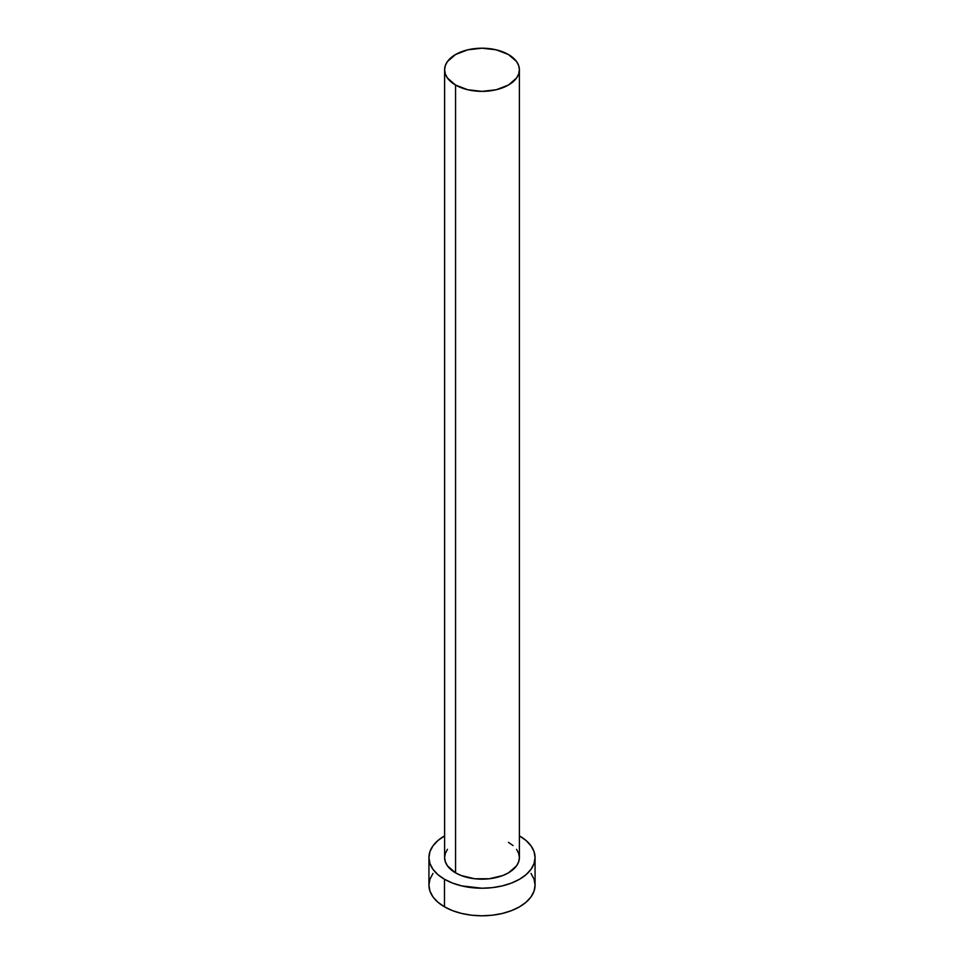 <?xml version="1.0" encoding="UTF-8"?>
<svg xmlns="http://www.w3.org/2000/svg" width="964" height="964" viewBox="0 0 964 964"><rect width="100%" height="100%" fill="white"/><g stroke="black" fill="none" stroke-linecap="round" stroke-linejoin="round"><path stroke-width="1.45" d="M444.609 69.782L445.332 73.999L447.453 78.048L455.562 85.049L467.697 89.724L482 91.375L496.303 89.724L508.438 85.049L516.547 78.048L518.668 73.999L519.391 69.782L518.668 65.576L516.547 61.527L508.438 54.526L496.303 49.839L482 48.2L467.697 49.839L455.562 54.526L447.453 61.527L445.332 65.576L444.609 69.782L444.609 857.586A37.391 21.582 0 0 0 455.562 872.854L455.562 85.049A37.391 21.582 180 0 1 444.609 69.782A37.391 21.582 180 0 1 467.697 49.839A37.391 21.582 180 0 1 508.438 54.526A37.391 21.582 180 0 1 519.391 69.782A37.391 21.582 180 0 1 496.303 89.724A37.391 21.582 180 0 1 455.562 85.049L455.562 872.854A37.391 21.582 0 0 0 496.303 877.529A37.391 21.582 0 0 0 519.391 857.586L518.668 861.804L516.547 865.853L508.438 872.854L502.774 875.541L489.29 878.758L474.71 878.758L461.226 875.541L455.562 872.854L447.453 865.853L445.332 861.804L444.609 857.586L445.332 853.381L447.453 849.332M432.969 873.432L429.956 879.18L428.932 885.157A53.068 30.643 0 0 0 444.476 906.823L444.476 879.252L452.514 883.06L461.696 885.892L482 888.23L492.351 887.639L502.304 885.892L511.486 883.06L519.524 879.252L526.127 874.613L531.031 869.311L534.044 863.563L535.068 857.586L534.044 851.61L531.031 845.862L526.127 840.572L519.391 835.848A53.068 30.643 180 0 1 519.524 835.921A53.068 30.643 180 0 1 535.068 857.586A53.068 30.643 180 0 1 502.304 885.892A53.068 30.643 180 0 1 444.476 879.252L444.476 906.823A53.068 30.643 0 0 0 502.304 913.462A53.068 30.643 0 0 0 535.068 885.157L534.044 879.18L531.031 873.432M444.476 879.252A53.068 30.643 180 0 1 428.932 857.586A53.068 30.643 180 0 1 444.609 835.848L437.873 840.572L432.969 845.862L429.956 851.61L428.932 857.586L429.956 863.563L432.969 869.311L437.873 874.613L444.476 879.252M508.438 842.331L513.089 845.597M516.547 849.332L518.668 853.381L519.391 857.586L519.391 69.782M428.932 857.586L428.932 885.157L429.956 891.134L432.969 896.881L437.873 902.184L444.476 906.823L452.514 910.643L461.696 913.462L471.649 915.21L482 915.8L492.351 915.21L502.304 913.462L511.486 910.643L519.524 906.823L526.127 902.184L531.031 896.881L534.044 891.134L535.068 885.157L535.068 857.586"/></g></svg>
